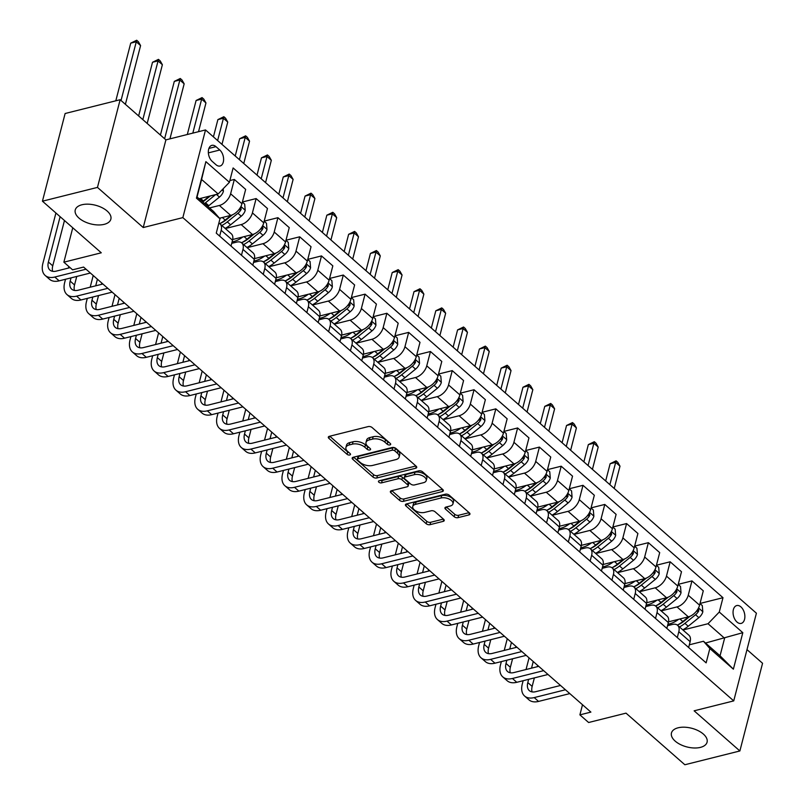 <?xml version="1.0" encoding="UTF-8"?>
<svg xmlns="http://www.w3.org/2000/svg" width="805" height="805" viewBox="0 0 805 805"><rect width="100%" height="100%" fill="white"/><g stroke="black" fill="none" stroke-linecap="round" stroke-linejoin="round"><path stroke-width="1.21" d="M389.962 444.913A1.972 1.036 -165.5 0 0 390.677 444.36A1.972 1.036 -165.5 0 0 390.274 443.485L372.101 427.536A2.817 1.479 -165.5 0 0 368.227 426.58L329.336 436.32A2.817 1.479 -165.5 0 0 328.319 437.115A2.817 1.479 -165.5 0 0 328.893 438.363L347.076 454.312A1.972 1.036 -165.5 0 0 349.783 454.986A1.972 1.036 -165.5 0 0 350.497 454.433A1.972 1.036 -165.5 0 0 350.095 453.557L347.74 451.494A9.026 4.729 -165.5 0 1 345.919 447.5A9.026 4.729 -165.5 0 1 349.179 444.954L352.419 444.149A9.026 4.729 -165.5 0 1 364.806 447.218L367.161 449.281A1.972 1.036 -165.5 0 0 369.877 449.955A1.972 1.036 -165.5 0 0 370.582 449.391A1.972 1.036 -165.5 0 0 370.189 448.526L367.835 446.453A9.026 4.729 -165.5 0 1 366.003 442.468A9.026 4.729 -165.5 0 1 369.274 439.922L372.514 439.107A9.026 4.729 -165.5 0 1 384.901 442.176L387.255 444.249A1.972 1.036 -165.5 0 0 389.962 444.913M678.112 727.801A18.394 9.64 -165.5 0 0 671.461 732.983A18.394 9.64 -165.5 0 0 680.376 744.524A18.394 9.64 -165.5 0 0 700.431 747.382A18.394 9.64 -165.5 0 0 707.072 742.2A18.394 9.64 -165.5 0 0 698.166 730.658A18.394 9.64 -165.5 0 0 678.112 727.801M81.899 204.772A18.394 9.64 -165.5 0 0 75.247 209.954A18.394 9.64 -165.5 0 0 84.163 221.486A18.394 9.64 -165.5 0 0 104.217 224.343A18.394 9.64 -165.5 0 0 110.859 219.161A18.394 9.64 -165.5 0 0 101.953 207.63A18.394 9.64 -165.5 0 0 81.899 204.772M740.932 606.9A9.197 5.645 75.9 0 0 736.736 605.561A9.197 5.645 75.9 0 0 733.053 612.595A9.197 5.645 75.9 0 0 737.008 622.064A9.197 5.645 75.9 0 0 741.204 623.402A9.197 5.645 75.9 0 0 744.877 616.368A9.197 5.645 75.9 0 0 740.932 606.9M454.151 516.699A2.817 1.479 -165.5 0 0 458.015 517.655L468.933 514.918A2.817 1.479 -165.5 0 0 469.949 514.123A2.817 1.479 -165.5 0 0 469.375 512.876L449.19 495.166A2.817 1.479 -165.5 0 0 445.316 494.2L406.424 503.95A2.817 1.479 -165.5 0 0 405.408 504.745A2.817 1.479 -165.5 0 0 405.982 505.993L426.167 523.703A2.817 1.479 -165.5 0 0 430.041 524.669L443.223 521.358A2.817 1.479 -165.5 0 0 444.239 520.563A2.817 1.479 -165.5 0 0 443.666 519.316L435.032 511.739A2.817 1.479 -165.5 0 0 431.158 510.783L424.617 512.413A7.547 3.955 -165.5 0 1 416.396 511.245A7.547 3.955 -165.5 0 1 412.744 506.516A7.547 3.955 -165.5 0 1 415.471 504.383L441.07 497.973A7.547 3.955 -165.5 0 1 449.291 499.14A7.547 3.955 -165.5 0 1 452.953 503.88A7.547 3.955 -165.5 0 1 450.216 506.003L445.95 507.07A2.817 1.479 -165.5 0 0 444.934 507.864A2.817 1.479 -165.5 0 0 445.507 509.112L454.151 516.699L454.765 514.325A2.817 1.479 -165.5 0 0 458.629 515.281L469.124 512.654M97.465 187.404L143.23 227.543L165.9 139.869L120.146 99.719L97.465 187.404L42.444 201.19L101.279 252.8L63.867 262.178L72.581 269.826L83.589 267.069L590.89 712.103L579.892 714.86L588.606 722.508L626.018 713.139L684.854 764.75L739.875 750.964L762.556 663.28L746.99 649.625M143.23 227.543L182.846 217.622L733.737 700.893L694.121 710.815L739.875 750.964M415.712 468.238A2.817 1.479 -165.5 0 0 416.728 467.443A2.817 1.479 -165.5 0 0 416.155 466.196L395.969 448.476A2.817 1.479 -165.5 0 0 392.095 447.52L353.214 457.26A2.817 1.479 -165.5 0 0 352.188 458.055A2.817 1.479 -165.5 0 0 352.761 459.303L372.957 477.023A2.817 1.479 -165.5 0 0 376.821 477.979L415.712 468.238L416.225 466.246M422.575 471.821L442.77 489.531A2.817 1.479 -165.5 0 1 443.344 490.778A2.817 1.479 -165.5 0 1 442.317 491.573L403.436 501.324A2.817 1.479 -165.5 0 1 399.562 500.358L390.918 492.781A2.817 1.479 -165.5 0 1 390.355 491.533A2.817 1.479 -165.5 0 1 391.371 490.738L407.139 486.784A2.817 1.479 -165.5 0 0 408.155 485.989A2.817 1.479 -165.5 0 0 407.592 484.741L401.856 479.72A2.817 1.479 -165.5 0 0 397.982 478.754L381.57 482.869A1.972 1.036 -165.5 0 1 379.417 482.567A1.972 1.036 -165.5 0 1 378.461 481.33A1.972 1.036 -165.5 0 1 379.175 480.766L418.701 470.865A2.817 1.479 -165.5 0 1 422.575 471.821M42.444 201.19L65.124 113.505L120.146 99.719M212.158 161.342L215.992 164.713A8.905 5.464 75.9 0 0 220.057 166.001A8.905 5.464 75.9 0 0 223.619 159.189A8.905 5.464 75.9 0 0 219.795 150.012L215.961 146.651A8.905 5.464 75.9 0 0 211.886 145.353A8.905 5.464 75.9 0 0 208.334 152.175A8.905 5.464 75.9 0 0 212.158 161.342M182.846 217.622L205.517 129.937L756.408 613.209L733.737 700.893M219.976 218.789L196.44 198.141L205.879 161.644L229.415 182.292L218.155 193.975L201.592 179.455L197.054 196.984L213.617 211.514L219.976 218.789L216.263 233.128L706.136 662.867L709.839 648.528L703.49 641.263L720.052 655.793L724.591 638.254L708.028 623.724L682.952 630.003M700.018 603.458L722.991 597.702L233.118 167.953L229.415 182.292M722.991 597.702L719.278 612.042L742.814 632.69L733.375 669.176L709.839 648.528M165.9 139.869L205.517 129.937M582.508 704.747L579.892 714.86M72.762 227.785L63.867 262.178M218.155 193.975L199.077 198.765M705.512 643.034L742.814 632.69M678.233 584.339L691.958 580.898L703.288 590.84L699.575 605.179A11.491 6.792 131.3 0 1 688.325 616.861L668.512 621.832M691.958 580.898L688.245 595.237A11.491 6.792 131.3 0 1 676.995 606.92L661.167 610.894M656.437 565.221L670.163 561.789L681.493 571.731L677.79 586.06A11.491 6.792 131.3 0 1 666.53 597.753L646.717 602.714M670.163 561.789L666.46 576.118A11.491 6.792 131.3 0 1 655.2 587.811L639.371 591.776M634.652 546.112L648.367 542.671L659.698 552.612L655.995 566.941A11.491 6.792 131.3 0 1 644.745 578.634L624.932 583.595M648.367 542.671L644.664 557.01A11.491 6.792 131.3 0 1 633.404 568.692L617.576 572.657M612.857 526.993L626.582 523.552L637.912 533.494L634.199 547.833A11.491 6.792 131.3 0 1 622.949 559.515L603.136 564.476M626.582 523.552L622.869 537.891A11.491 6.792 131.3 0 1 611.619 549.573L595.791 553.538M591.061 507.875L604.786 504.433L616.117 514.375L612.414 528.714A11.491 6.792 131.3 0 1 601.154 540.397L581.351 545.357M604.786 504.433L601.083 518.772A11.491 6.792 131.3 0 1 589.823 530.455L573.995 534.419M569.276 488.756L583.001 485.314L594.332 495.256L590.618 509.595A11.491 6.792 131.3 0 1 579.369 521.278L559.556 526.249M583.001 485.314L579.288 499.653A11.491 6.792 131.3 0 1 568.038 511.336L552.21 515.311M547.481 469.637L561.206 466.206L572.536 476.147L568.833 490.476A11.491 6.792 131.3 0 1 557.573 502.169L537.76 507.13M561.206 466.206L557.493 480.535A11.491 6.792 131.3 0 1 546.243 492.227L530.415 496.192M525.695 450.528L539.41 447.087L550.741 457.029L547.038 471.358A11.491 6.792 131.3 0 1 535.778 483.05L515.975 488.011M539.41 447.087L535.707 461.426A11.491 6.792 131.3 0 1 524.447 473.109L508.619 477.073M503.9 431.41L517.625 427.968L528.955 437.91L525.242 452.249A11.491 6.792 131.3 0 1 513.993 463.932L494.179 468.892M517.625 427.968L513.912 442.307A11.491 6.792 131.3 0 1 502.662 453.99L486.834 457.954M482.104 412.291L495.83 408.849L507.16 418.791L503.457 433.13A11.491 6.792 131.3 0 1 492.197 444.813L472.384 449.774M495.83 408.849L492.127 423.189A11.491 6.792 131.3 0 1 480.867 434.871L465.038 438.836M460.319 393.172L474.044 389.731L485.375 399.672L481.662 414.012A11.491 6.792 131.3 0 1 470.412 425.694L450.599 430.665M474.044 389.731L470.331 404.07A11.491 6.792 131.3 0 1 459.081 415.752L443.253 419.727M438.524 374.053L452.249 370.622L463.579 380.564L459.876 394.893A11.491 6.792 131.3 0 1 448.616 406.585L428.803 411.546M452.249 370.622L448.536 384.951A11.491 6.792 131.3 0 1 437.286 396.644L421.458 400.608M416.738 354.945L430.454 351.503L441.784 361.445L438.081 375.774A11.491 6.792 131.3 0 1 426.821 387.467L407.018 392.427M430.454 351.503L426.751 365.842A11.491 6.792 131.3 0 1 415.491 377.525L399.662 381.49M394.943 335.826L408.668 332.385L419.999 342.326L416.286 356.665A11.491 6.792 131.3 0 1 405.036 368.348L385.223 373.309M408.668 332.385L404.955 346.724A11.491 6.792 131.3 0 1 393.705 358.406L377.877 362.371M373.148 316.707L386.873 313.266L398.203 323.208L394.5 337.547A11.491 6.792 131.3 0 1 383.24 349.229L363.427 354.19M386.873 313.266L383.17 327.605A11.491 6.792 131.3 0 1 371.91 339.287L356.082 343.252M351.362 297.588L365.078 294.147L376.418 304.089L372.705 318.428A11.491 6.792 131.3 0 1 361.455 330.11L341.642 335.081M365.078 294.147L361.375 308.486A11.491 6.792 131.3 0 1 350.125 320.169L334.296 324.143M329.567 278.47L343.292 275.038L354.623 284.97L350.92 299.309A11.491 6.792 131.3 0 1 339.66 311.002L319.847 315.963M343.292 275.038L339.579 289.367A11.491 6.792 131.3 0 1 328.329 301.06L312.501 305.025M307.782 259.361L321.497 255.92L332.827 265.861L329.124 280.19A11.491 6.792 131.3 0 1 317.864 291.883L298.061 296.844M321.497 255.92L317.794 270.259A11.491 6.792 131.3 0 1 306.534 281.941L290.706 285.906M285.986 240.242L299.712 236.801L311.042 246.743L307.329 261.082A11.491 6.792 131.3 0 1 296.079 272.764L276.266 277.725M299.712 236.801L295.999 251.14A11.491 6.792 131.3 0 1 284.749 262.822L268.92 266.787M264.191 221.123L277.916 217.682L289.247 227.624L285.544 241.963A11.491 6.792 131.3 0 1 274.284 253.645L254.471 258.606M277.916 217.682L274.213 232.021A11.491 6.792 131.3 0 1 262.953 243.704L247.125 247.668M242.406 202.005L256.121 198.563L267.461 208.505L263.748 222.844A11.491 6.792 131.3 0 1 252.498 234.527L232.685 239.498M256.121 198.563L252.418 212.902A11.491 6.792 131.3 0 1 241.158 224.585L225.33 228.56M229.858 180.572L234.336 179.455L245.666 189.386L241.963 203.725A11.491 6.792 131.3 0 1 230.703 215.408L219.483 218.225M234.336 179.455L230.622 193.784A11.491 6.792 131.3 0 1 219.373 205.476L209.542 207.931M231.709 243.362L236.63 242.124A11.491 6.792 131.3 0 1 241.762 242.959A11.491 6.792 131.3 0 1 242.979 249.399L241.47 255.235M253.505 262.47L258.415 261.243A11.491 6.792 131.3 0 1 263.547 262.078A11.491 6.792 131.3 0 1 264.775 268.518L263.265 274.354M275.29 281.589L280.21 280.361A11.491 6.792 131.3 0 1 285.342 281.197A11.491 6.792 131.3 0 1 286.56 287.627L285.05 293.473M297.085 300.708L302.006 299.47A11.491 6.792 131.3 0 1 307.128 300.315A11.491 6.792 131.3 0 1 308.355 306.745L306.846 312.592M318.871 319.827L323.791 318.589A11.491 6.792 131.3 0 1 328.923 319.434A11.491 6.792 131.3 0 1 330.141 325.864L328.631 331.7M340.666 338.945L345.587 337.708A11.491 6.792 131.3 0 1 350.718 338.543A11.491 6.792 131.3 0 1 351.936 344.983L350.427 350.819M362.461 358.054L367.372 356.826A11.491 6.792 131.3 0 1 372.504 357.662A11.491 6.792 131.3 0 1 373.731 364.101L372.222 369.938M384.247 377.173L389.167 375.945A11.491 6.792 131.3 0 1 394.299 376.78A11.491 6.792 131.3 0 1 395.517 383.21L394.007 389.057M406.042 396.291L410.963 395.054A11.491 6.792 131.3 0 1 416.084 395.899A11.491 6.792 131.3 0 1 417.312 402.329L415.803 408.175M427.827 415.41L432.748 414.173A11.491 6.792 131.3 0 1 437.88 415.018A11.491 6.792 131.3 0 1 439.107 421.448L437.588 427.284M449.623 434.529L454.543 433.291A11.491 6.792 131.3 0 1 459.675 434.126A11.491 6.792 131.3 0 1 460.893 440.566L459.383 446.403M471.418 453.638L476.329 452.41A11.491 6.792 131.3 0 1 481.46 453.245A11.491 6.792 131.3 0 1 482.688 459.685L481.179 465.521M493.203 472.756L498.124 471.529A11.491 6.792 131.3 0 1 503.256 472.364A11.491 6.792 131.3 0 1 504.473 478.794L502.964 484.64M514.999 491.875L519.919 490.648A11.491 6.792 131.3 0 1 525.041 491.483A11.491 6.792 131.3 0 1 526.269 497.913L524.759 503.759M536.784 510.994L541.705 509.756A11.491 6.792 131.3 0 1 546.837 510.601A11.491 6.792 131.3 0 1 548.064 517.031L546.545 522.868M558.579 530.113L563.5 528.875A11.491 6.792 131.3 0 1 568.632 529.71A11.491 6.792 131.3 0 1 569.849 536.15L568.34 541.986M580.375 549.221L585.295 547.994A11.491 6.792 131.3 0 1 590.417 548.829A11.491 6.792 131.3 0 1 591.645 555.269L590.135 561.105M602.16 568.34L607.081 567.112A11.491 6.792 131.3 0 1 612.213 567.948A11.491 6.792 131.3 0 1 613.43 574.378L611.921 580.224M623.956 587.459L628.876 586.231A11.491 6.792 131.3 0 1 633.998 587.066A11.491 6.792 131.3 0 1 635.226 593.496L633.716 599.343M645.741 606.578L650.661 605.34A11.491 6.792 131.3 0 1 655.793 606.185A11.491 6.792 131.3 0 1 657.021 612.615L655.512 618.451M667.536 625.696L672.457 624.459A11.491 6.792 131.3 0 1 677.589 625.294A11.491 6.792 131.3 0 1 678.806 631.734L677.297 637.57M689.332 644.805L703.49 641.263M218.849 223.146A11.491 6.792 131.3 0 1 219.966 223.85A11.491 6.792 131.3 0 1 221.184 230.28L219.674 236.117M219.966 223.85L231.297 233.782A11.491 6.792 131.3 0 1 232.524 240.222L231.015 246.058M241.762 242.959L253.092 252.901A11.491 6.792 131.3 0 1 254.31 259.341L252.8 265.177M263.547 262.078L274.877 272.02A11.491 6.792 131.3 0 1 276.105 278.46L274.596 284.296M285.342 281.197L296.673 291.138A11.491 6.792 131.3 0 1 297.89 297.568L296.381 303.415M307.128 300.315L318.458 310.257A11.491 6.792 131.3 0 1 319.686 316.687L318.176 322.523M328.923 319.434L340.253 329.366A11.491 6.792 131.3 0 1 341.481 335.806L339.972 341.642M350.718 338.543L362.049 348.485A11.491 6.792 131.3 0 1 363.266 354.925L361.757 360.761M372.504 357.662L383.834 367.603A11.491 6.792 131.3 0 1 385.062 374.043L383.552 379.88M394.299 376.78L405.629 386.722A11.491 6.792 131.3 0 1 406.847 393.152L405.338 398.998M416.084 395.899L427.425 405.841A11.491 6.792 131.3 0 1 428.642 412.271L427.133 418.107M437.88 415.018L449.21 424.949A11.491 6.792 131.3 0 1 450.438 431.389L448.928 437.226M459.675 434.126L471.006 444.068A11.491 6.792 131.3 0 1 472.223 450.508L470.714 456.344M481.46 453.245L492.791 463.187A11.491 6.792 131.3 0 1 494.018 469.627L492.509 475.463M503.256 472.364L514.586 482.306A11.491 6.792 131.3 0 1 515.804 488.736L514.294 494.582M525.041 491.483L536.382 501.424A11.491 6.792 131.3 0 1 537.599 507.854L536.09 513.691M546.837 510.601L558.167 520.533A11.491 6.792 131.3 0 1 559.394 526.973L557.885 532.809M568.632 529.71L579.962 539.652A11.491 6.792 131.3 0 1 581.18 546.092L579.67 551.928M590.417 548.829L601.748 558.771A11.491 6.792 131.3 0 1 602.975 565.211L601.466 571.047M612.213 567.948L623.543 577.889A11.491 6.792 131.3 0 1 624.761 584.319L623.251 590.166M633.998 587.066L645.338 597.008A11.491 6.792 131.3 0 1 646.556 603.438L645.047 609.274M655.793 606.185L667.124 616.117A11.491 6.792 131.3 0 1 668.351 622.557L666.842 628.393M677.589 625.294L688.919 635.236A11.491 6.792 131.3 0 1 690.137 641.676L688.627 647.512M708.028 623.724L719.278 612.042M201.592 179.455L205.879 161.644M197.054 196.984L196.44 198.141M733.375 669.176L720.052 655.793M389.167 442.509A1.972 1.036 -165.5 0 1 387.869 441.875L385.515 439.812A9.026 4.729 -165.5 0 0 373.128 436.743L372.514 439.107M366.003 442.468L366.617 440.094A9.026 4.729 -165.5 0 1 369.887 437.548L373.128 436.743M345.919 447.5L346.532 445.135A9.026 4.729 -165.5 0 1 349.793 442.589L353.033 441.774A9.026 4.729 -165.5 0 1 365.42 444.843L367.774 446.906A1.972 1.036 -165.5 0 0 369.072 447.54M329.758 436.219L347.69 451.947A1.972 1.036 -165.5 0 0 348.978 452.581M353.626 457.16L373.57 474.648A2.817 1.479 -165.5 0 0 377.434 475.614L415.903 465.974M394.822 450.891A1.972 1.036 -165.5 0 0 392.116 450.216L357.984 458.77A1.972 1.036 -165.5 0 0 357.269 459.323A1.972 1.036 -165.5 0 0 357.672 460.198L360.147 462.372A9.026 4.729 -165.5 0 0 372.534 465.451L395.869 459.605A9.026 4.729 -165.5 0 0 399.129 457.059A9.026 4.729 -165.5 0 0 397.308 453.064L394.822 450.891L395.436 448.516A1.972 1.036 -165.5 0 0 392.729 447.842L392.116 450.216M357.269 459.323L357.883 456.958A1.972 1.036 -165.5 0 1 358.597 456.395L392.729 447.842M399.129 457.059L399.743 454.684A9.026 4.729 -165.5 0 0 397.922 450.699L397.308 453.064M395.436 448.516L397.922 450.699M442.519 489.309L404.05 498.949L403.436 501.324M391.783 490.637L400.176 497.993A2.817 1.479 -165.5 0 0 404.05 498.949M408.155 485.989L408.769 483.624A2.817 1.479 -165.5 0 0 408.205 482.376L402.47 477.345A2.817 1.479 -165.5 0 0 398.596 476.389L382.184 480.505L381.57 482.869M380.584 480.414A1.972 1.036 -165.5 0 0 382.184 480.505M423.5 482.688A7.547 3.955 -165.5 0 0 426.227 480.565A7.547 3.955 -165.5 0 0 422.575 475.825A7.547 3.955 -165.5 0 0 414.354 474.658L405.328 476.912A2.817 1.479 -165.5 0 0 404.311 477.707A2.817 1.479 -165.5 0 0 404.885 478.955L410.61 483.986A2.817 1.479 -165.5 0 0 414.484 484.942L423.5 482.688M426.227 480.565L426.841 478.19A7.547 3.955 -165.5 0 0 423.189 473.461A7.547 3.955 -165.5 0 0 414.967 472.283L414.354 474.658M404.311 477.707L404.925 475.342A2.817 1.479 -165.5 0 1 405.941 474.548L414.967 472.283M446.373 506.969L454.765 514.325M452.953 503.88L453.557 501.505A7.547 3.955 -165.5 0 0 449.904 496.776A7.547 3.955 -165.5 0 0 441.683 495.598L441.07 497.973M412.744 506.516L413.347 504.141A7.547 3.955 -165.5 0 1 416.084 502.018L441.683 495.598M406.847 503.85L426.781 521.338A2.817 1.479 -165.5 0 0 430.655 522.294L443.414 519.094M223.196 188.742L223.408 191.288A7.617 4.498 131.3 0 1 219.453 197.084L208.817 205.688A21.987 12.981 131.3 0 1 207.841 206.442M209.27 196.209L203.413 200.948A21.987 12.981 131.3 0 1 202.437 201.703M204.53 203.544A21.987 12.981 -48.7 0 0 205.506 202.78L215.579 194.629M210.367 195.927L204.601 200.596A18.253 10.777 131.3 0 1 202.749 201.975M125.389 104.328L140.583 45.593L136.226 41.769L130.722 43.148L115.809 100.806M121.032 100.504L136.679 40.25L138.42 41.78L140.583 45.593M130.722 43.148L136.679 40.25M55.917 213.013L42.886 263.396A21.554 12.729 -48.7 0 0 45.181 275.461A21.554 12.729 -48.7 0 0 54.8 277.031L86.024 269.202M45.181 275.461L49.538 279.285A21.554 12.729 -48.7 0 0 59.157 280.854L90.381 273.026M70.105 267.652L56.33 271.104A14.369 8.483 131.3 0 1 49.92 270.057A14.369 8.483 131.3 0 1 48.391 262.017L60.113 216.686M52.667 271.315A14.369 8.483 131.3 0 1 52.748 265.841L64.47 220.51M221.013 217.843A21.987 12.981 131.3 0 1 219.866 218.668M242.375 202.115L244.69 204.138L245.203 210.407A7.617 4.498 131.3 0 1 241.238 216.193L230.602 224.806A21.987 12.981 131.3 0 1 225.128 228.379M231.075 215.317L225.199 220.057A21.987 12.981 131.3 0 1 219.715 223.639M221.818 225.47A21.987 12.981 -48.7 0 0 227.292 221.898L237.928 213.295A7.617 4.498 -48.7 0 0 241.158 209.34L240.695 206.905M232.464 214.804L226.386 219.715A18.253 10.777 131.3 0 1 219.986 223.498M147.184 123.447L162.379 64.712L158.011 60.888L152.517 62.267L138.631 115.94M142.827 119.623L158.464 59.369L160.215 60.898L162.379 64.712M152.517 62.267L158.464 59.369M242.808 236.962A21.987 12.981 131.3 0 1 232.092 241.882M264.171 221.224L266.475 223.257L266.988 229.526A7.617 4.498 131.3 0 1 263.034 235.312L252.398 243.915A21.987 12.981 131.3 0 1 246.924 247.487M252.861 234.426L246.994 239.176A21.987 12.981 131.3 0 1 241.5 242.758M243.603 244.589A21.987 12.981 -48.7 0 0 249.087 241.017L259.723 232.404A7.617 4.498 -48.7 0 0 262.953 228.459L262.49 226.024M254.249 233.923L248.181 238.833A18.253 10.777 131.3 0 1 241.772 242.617M169.936 138.852L184.164 83.831L179.807 80.007L174.303 81.386L160.426 135.059M164.623 138.732L180.26 78.488L182 80.017L184.164 83.831M174.303 81.386L180.26 78.488M264.593 256.071A21.987 12.981 131.3 0 1 253.887 260.991M285.956 240.343L288.271 242.365L288.784 248.634A7.617 4.498 131.3 0 1 284.829 254.43L274.193 263.034A21.987 12.981 131.3 0 1 268.709 266.606M274.656 253.545L268.79 258.294A21.987 12.981 131.3 0 1 263.295 261.877M265.398 263.698A21.987 12.981 -48.7 0 0 270.872 260.126L281.509 251.522A7.617 4.498 -48.7 0 0 284.739 247.578L284.276 245.143M276.045 253.042L269.977 257.952A18.253 10.777 131.3 0 1 263.567 261.736M198.523 131.688L205.959 102.939L201.602 99.116L196.098 100.494L187.303 134.505M192.808 133.127L202.055 97.596L203.796 99.126L205.959 102.939M196.098 100.494L202.055 97.596M65.527 279.255L64.682 282.505A21.554 12.729 -48.7 0 0 66.976 294.57A21.554 12.729 -48.7 0 0 76.596 296.149L107.81 288.321M66.976 294.57L71.333 298.393A21.554 12.729 -48.7 0 0 80.953 299.973L112.177 292.145M102.899 284.014L78.125 290.223A14.369 8.483 131.3 0 1 71.715 289.176A14.369 8.483 131.3 0 1 70.186 281.126L71.021 277.876M74.463 290.434A14.369 8.483 131.3 0 1 74.543 284.95L76.747 276.447M68.817 266.515L68.415 268.075M87.312 298.373L86.477 301.623A21.554 12.729 -48.7 0 0 88.761 313.688A21.554 12.729 -48.7 0 0 98.381 315.258L129.605 307.44M88.761 313.688L93.128 317.512A21.554 12.729 -48.7 0 0 102.738 319.082L133.962 311.263M124.695 303.133L99.911 309.341A14.369 8.483 131.3 0 1 93.501 308.295A14.369 8.483 131.3 0 1 91.971 300.245L92.817 296.995M96.248 309.553A14.369 8.483 131.3 0 1 96.328 304.069L98.532 295.566M101.42 284.386L101.772 283.028M95.704 285.815L97.415 279.204M93.219 275.521L90.2 287.194M109.108 317.492L108.262 320.742A21.554 12.729 -48.7 0 0 110.557 332.807A21.554 12.729 -48.7 0 0 120.176 334.377L151.4 326.558M110.557 332.807L114.914 336.631A21.554 12.729 -48.7 0 0 124.534 338.201L155.757 330.382M146.49 322.242L121.706 328.45A14.369 8.483 131.3 0 1 115.296 327.404A14.369 8.483 131.3 0 1 113.767 319.364L114.612 316.113M118.043 328.671A14.369 8.483 131.3 0 1 118.124 323.187L120.327 314.675M123.215 303.495L123.568 302.137M117.5 304.934L119.21 298.313M115.014 294.64L111.996 306.313M286.389 275.189A21.987 12.981 131.3 0 1 275.672 280.11M307.752 259.462L310.056 261.484L310.579 267.753A7.617 4.498 131.3 0 1 306.614 273.549L295.978 282.152A21.987 12.981 131.3 0 1 290.504 285.725M296.441 272.664L290.575 277.413A21.987 12.981 131.3 0 1 285.081 280.985M287.194 282.817A21.987 12.981 -48.7 0 0 292.668 279.244L303.304 270.641A7.617 4.498 -48.7 0 0 306.534 266.697L306.071 264.261M297.83 272.15L291.762 277.061A18.253 10.777 131.3 0 1 285.362 280.854M221.979 144.377L227.745 122.058L223.388 118.234L217.883 119.613L213.426 136.87M217.622 140.553L223.84 116.715L225.591 118.244L227.745 122.058M217.883 119.613L223.84 116.715M130.893 336.611L130.058 339.861A21.554 12.729 -48.7 0 0 132.352 351.926A21.554 12.729 -48.7 0 0 141.962 353.496L173.186 345.667M132.352 351.926L136.709 355.75A21.554 12.729 -48.7 0 0 146.329 357.319L177.543 349.491M168.275 341.36L143.501 347.569A14.369 8.483 131.3 0 1 137.081 346.522A14.369 8.483 131.3 0 1 135.562 338.482L136.397 335.232M139.839 347.79A14.369 8.483 131.3 0 1 139.919 342.306L142.113 333.793M145.011 322.614L145.363 321.255M139.285 324.053L140.996 317.432M136.81 313.759L133.791 325.431M308.184 294.308A21.987 12.981 131.3 0 1 297.468 299.229M329.537 278.58L331.851 280.603L332.364 286.872A7.617 4.498 131.3 0 1 328.41 292.668L317.774 301.271A21.987 12.981 131.3 0 1 312.29 304.843M318.237 291.782L312.37 296.532A21.987 12.981 131.3 0 1 306.876 300.104M308.979 301.935A21.987 12.981 -48.7 0 0 314.463 298.363L325.099 289.76A7.617 4.498 -48.7 0 0 328.319 285.815L327.856 283.37M319.625 291.269L313.558 296.18A18.253 10.777 131.3 0 1 307.148 299.963M243.764 163.495L249.54 141.177L245.183 137.353L239.679 138.732L235.221 155.989M239.407 159.672L245.636 135.834L247.377 137.363L249.54 141.177M239.679 138.732L245.636 135.834M329.97 313.427A21.987 12.981 131.3 0 1 319.253 318.347M351.332 297.699L353.647 299.722L354.16 305.991A7.617 4.498 131.3 0 1 350.195 311.776L339.559 320.39A21.987 12.981 131.3 0 1 334.085 323.962M340.032 310.901L334.156 315.641A21.987 12.981 131.3 0 1 328.671 319.223M330.775 321.054A21.987 12.981 -48.7 0 0 336.249 317.482L346.885 308.879A7.617 4.498 -48.7 0 0 350.115 304.924L349.652 302.489M341.421 310.388L335.353 315.298A18.253 10.777 131.3 0 1 328.943 319.082M265.559 182.604L271.335 160.296L266.968 156.472L261.474 157.85L257.006 175.108M261.202 178.78L267.431 154.952L269.172 156.482L271.335 160.296M261.474 157.85L267.431 154.952M351.765 332.546A21.987 12.981 131.3 0 1 341.048 337.466M373.128 316.808L375.432 318.84L375.945 325.109A7.617 4.498 131.3 0 1 371.991 330.895L361.354 339.499A21.987 12.981 131.3 0 1 355.88 343.071M361.817 330.01L355.951 334.759A21.987 12.981 131.3 0 1 350.457 338.342M352.56 340.173A21.987 12.981 -48.7 0 0 358.044 336.601L368.68 327.987A7.617 4.498 -48.7 0 0 371.91 324.043L371.447 321.608M363.206 329.507L357.138 334.417A18.253 10.777 131.3 0 1 350.728 338.201M287.355 201.723L293.121 179.414L288.764 175.591L283.259 176.969L278.802 194.226M282.998 197.899L289.216 174.071L290.957 175.601L293.121 179.414M283.259 176.969L289.216 174.071M373.55 351.654A21.987 12.981 131.3 0 1 362.844 356.575M394.913 335.927L397.227 337.949L397.74 344.218A7.617 4.498 131.3 0 1 393.786 350.014L383.15 358.617A21.987 12.981 131.3 0 1 377.666 362.19M383.613 349.129L377.746 353.878A21.987 12.981 131.3 0 1 372.252 357.46M374.355 359.282A21.987 12.981 -48.7 0 0 379.839 355.709L390.465 347.106A7.617 4.498 -48.7 0 0 393.695 343.161L393.232 340.726M385.001 348.625L378.934 353.536A18.253 10.777 131.3 0 1 372.524 357.319M309.14 220.842L314.916 198.523L310.559 194.699L305.055 196.078L300.587 213.335M304.783 217.018L311.012 193.18L312.753 194.709L314.916 198.523M305.055 196.078L311.012 193.18M395.346 370.773A21.987 12.981 131.3 0 1 384.629 375.694M416.708 355.045L419.013 357.068L419.536 363.337A7.617 4.498 131.3 0 1 415.571 369.133L404.935 377.736A21.987 12.981 131.3 0 1 399.461 381.308M405.398 368.247L399.532 372.997A21.987 12.981 131.3 0 1 394.037 376.569M396.151 378.4A21.987 12.981 -48.7 0 0 401.625 374.828L412.261 366.225A7.617 4.498 -48.7 0 0 415.491 362.28L415.028 359.845M406.787 367.734L400.719 372.645A18.253 10.777 131.3 0 1 394.319 376.438M330.936 239.96L336.701 217.642L332.344 213.818L326.84 215.197L322.382 232.454M326.578 236.137L332.797 212.299L334.548 213.828L336.701 217.642M326.84 215.197L332.797 212.299M152.688 355.719L151.843 358.98A21.554 12.729 -48.7 0 0 154.137 371.045A21.554 12.729 -48.7 0 0 163.757 372.614L194.981 364.786M154.137 371.045L158.494 374.868A21.554 12.729 -48.7 0 0 168.114 376.438L199.338 368.61M190.071 360.479L165.287 366.688A14.369 8.483 131.3 0 1 158.877 365.641A14.369 8.483 131.3 0 1 157.347 357.601L158.193 354.341M161.624 366.899A14.369 8.483 131.3 0 1 161.704 361.425L163.908 352.912M166.796 341.733L167.148 340.374M161.081 343.161L162.791 336.55M158.595 332.868L155.576 344.54M174.484 374.838L173.639 378.088A21.554 12.729 -48.7 0 0 175.933 390.153A21.554 12.729 -48.7 0 0 185.553 391.733L216.766 383.905M175.933 390.153L180.29 393.977A21.554 12.729 -48.7 0 0 189.91 395.557L221.133 387.728M211.856 379.598L187.082 385.806A14.369 8.483 131.3 0 1 180.672 384.76A14.369 8.483 131.3 0 1 179.143 376.71L179.978 373.46M183.419 386.018A14.369 8.483 131.3 0 1 183.5 380.534L185.703 372.031M188.591 360.851L188.944 359.493M182.876 362.28L184.587 355.669M180.39 351.986L177.372 363.659M196.269 393.957L195.434 397.207A21.554 12.729 -48.7 0 0 197.718 409.272A21.554 12.729 -48.7 0 0 207.338 410.842L238.562 403.023M197.718 409.272L202.085 413.096A21.554 12.729 -48.7 0 0 211.695 414.666L242.919 406.847M233.651 398.717L208.867 404.925A14.369 8.483 131.3 0 1 202.458 403.879A14.369 8.483 131.3 0 1 200.928 395.829L201.773 392.578M205.205 405.136A14.369 8.483 131.3 0 1 205.295 399.652L207.489 391.15M210.387 379.97L210.729 378.612M204.661 381.399L206.372 374.788M202.176 371.105L199.167 382.778M218.064 413.076L217.219 416.326A21.554 12.729 -48.7 0 0 219.513 428.391A21.554 12.729 -48.7 0 0 229.133 429.961L260.357 422.142M219.513 428.391L223.871 432.215A21.554 12.729 -48.7 0 0 233.49 433.784L264.714 425.966M255.447 417.825L230.663 424.034A14.369 8.483 131.3 0 1 224.253 422.987A14.369 8.483 131.3 0 1 222.723 414.947L223.569 411.697M227 424.255A14.369 8.483 131.3 0 1 227.08 418.771L229.284 410.258M232.172 399.079L232.524 397.72M226.457 400.518L228.167 393.897M223.971 390.224L220.952 401.896M239.85 432.194L239.015 435.445A21.554 12.729 -48.7 0 0 241.309 447.51A21.554 12.729 -48.7 0 0 250.919 449.079L282.142 441.251M241.309 447.51L245.666 451.333A21.554 12.729 -48.7 0 0 255.286 452.903L286.5 445.074M277.232 436.944L252.458 443.153A14.369 8.483 131.3 0 1 246.048 442.106A14.369 8.483 131.3 0 1 244.519 434.066L245.354 430.816M248.795 443.374A14.369 8.483 131.3 0 1 248.876 437.89L251.069 429.377M253.967 418.198L254.32 416.839M248.252 419.636L249.963 413.015M245.767 409.343L242.748 421.015M417.141 389.892A21.987 12.981 131.3 0 1 406.424 394.812M438.504 374.164L440.808 376.187L441.321 382.456A7.617 4.498 131.3 0 1 437.367 388.252L426.731 396.855A21.987 12.981 131.3 0 1 421.246 400.427M427.193 387.366L421.327 392.116A21.987 12.981 131.3 0 1 415.833 395.688M417.936 397.519A21.987 12.981 -48.7 0 0 423.42 393.947L434.056 385.343A7.617 4.498 -48.7 0 0 437.286 381.399L436.813 378.954M428.582 386.853L422.514 391.763A18.253 10.777 131.3 0 1 416.105 395.547M352.721 259.079L358.497 236.761L354.14 232.937L348.635 234.315L344.178 251.573M348.364 255.255L354.592 231.417L356.333 232.947L358.497 236.761M348.635 234.315L354.592 231.417M261.645 451.303L260.8 454.563A21.554 12.729 -48.7 0 0 263.094 466.628A21.554 12.729 -48.7 0 0 272.714 468.198L303.938 460.369M263.094 466.628L267.451 470.452A21.554 12.729 -48.7 0 0 277.071 472.022L308.295 464.193M299.027 456.063L274.243 462.271A14.369 8.483 131.3 0 1 267.834 461.225A14.369 8.483 131.3 0 1 266.304 453.185L267.149 449.925M270.581 462.483A14.369 8.483 131.3 0 1 270.661 457.009L272.865 448.496M275.753 437.316L276.105 435.958M270.037 438.745L271.748 432.134M267.552 428.451L264.533 440.124M438.926 409.01A21.987 12.981 131.3 0 1 428.21 413.931M460.289 393.283L462.603 395.305L463.117 401.574A7.617 4.498 131.3 0 1 459.152 407.36L448.516 415.974A21.987 12.981 131.3 0 1 443.042 419.546M448.989 406.485L443.112 411.224A21.987 12.981 131.3 0 1 437.628 414.806M439.731 416.638A21.987 12.981 -48.7 0 0 445.205 413.066L455.841 404.462A7.617 4.498 -48.7 0 0 459.071 400.508L458.609 398.073M450.377 405.972L444.31 410.882A18.253 10.777 131.3 0 1 437.9 414.666M374.516 278.188L380.292 255.879L375.925 252.056L370.431 253.434L365.963 270.691M370.159 274.364L376.388 250.536L378.129 252.066L380.292 255.879M370.431 253.434L376.388 250.536M283.441 470.422L282.595 473.672A21.554 12.729 -48.7 0 0 284.89 485.737A21.554 12.729 -48.7 0 0 294.509 487.317L325.733 479.488M284.89 485.737L289.247 489.561A21.554 12.729 -48.7 0 0 298.866 491.141L330.09 483.312M320.813 475.181L296.039 481.39A14.369 8.483 131.3 0 1 289.629 480.344A14.369 8.483 131.3 0 1 288.099 472.294L288.935 469.043M292.376 481.601A14.369 8.483 131.3 0 1 292.457 476.117L294.66 467.614M297.548 456.435L297.9 455.077M291.833 457.864L293.543 451.253M289.347 447.57L286.328 459.242M460.722 428.129A21.987 12.981 131.3 0 1 450.005 433.05M482.084 412.391L484.389 414.424L484.912 420.693A7.617 4.498 131.3 0 1 480.947 426.479L470.311 435.082A21.987 12.981 131.3 0 1 464.837 438.655M470.774 425.593L464.908 430.343A21.987 12.981 131.3 0 1 459.414 433.925M461.517 435.757A21.987 12.981 -48.7 0 0 467.001 432.184L477.637 423.571A7.617 4.498 -48.7 0 0 480.867 419.626L480.404 417.191M472.163 425.09L466.095 430.001A18.253 10.777 131.3 0 1 459.685 433.784M396.312 297.307L402.077 274.998L397.72 271.174L392.216 272.553L387.758 289.81M391.954 293.483L398.173 269.655L399.914 271.184L402.077 274.998M392.216 272.553L398.173 269.655M305.226 489.541L304.391 492.791A21.554 12.729 -48.7 0 0 306.675 504.856A21.554 12.729 -48.7 0 0 316.295 506.425L347.519 498.607M306.675 504.856L311.042 508.68A21.554 12.729 -48.7 0 0 320.652 510.249L351.876 502.431M342.608 494.3L317.824 500.509A14.369 8.483 131.3 0 1 311.414 499.462A14.369 8.483 131.3 0 1 309.885 491.412L310.73 488.162M314.171 500.72A14.369 8.483 131.3 0 1 314.252 495.236L316.446 486.733M319.344 475.554L319.686 474.195M313.618 476.983L315.329 470.372M311.143 466.689L308.124 478.361M482.507 447.238A21.987 12.981 131.3 0 1 471.8 452.158M503.87 431.51L506.184 433.533L506.697 439.802A7.617 4.498 131.3 0 1 502.743 445.598L492.107 454.201A21.987 12.981 131.3 0 1 486.623 457.773M492.569 444.712L486.703 449.462A21.987 12.981 131.3 0 1 481.209 453.044M483.312 454.865A21.987 12.981 -48.7 0 0 488.796 451.293L499.422 442.69A7.617 4.498 -48.7 0 0 502.652 438.745L502.189 436.31M493.958 444.209L487.89 449.12A18.253 10.777 131.3 0 1 481.481 452.903M418.097 316.425L423.873 294.107L419.516 290.283L414.012 291.662L409.544 308.919M413.74 312.602L419.969 288.764L421.709 290.293L423.873 294.107M414.012 291.662L419.969 288.764M327.021 508.659L326.176 511.91A21.554 12.729 -48.7 0 0 328.47 523.975A21.554 12.729 -48.7 0 0 338.09 525.544L369.314 517.726M328.47 523.975L332.827 527.798A21.554 12.729 -48.7 0 0 342.447 529.368L373.671 521.549M364.403 513.409L339.619 519.617A14.369 8.483 131.3 0 1 333.21 518.571A14.369 8.483 131.3 0 1 331.68 510.531L332.525 507.281M335.957 519.839A14.369 8.483 131.3 0 1 336.037 514.355L338.241 505.842M341.129 494.662L341.481 493.304M335.413 496.101L337.124 489.48M332.928 485.807L329.909 497.48M504.302 466.357A21.987 12.981 131.3 0 1 493.586 471.277M525.665 450.629L527.969 452.651L528.493 458.92A7.617 4.498 131.3 0 1 524.528 464.716L513.892 473.32A21.987 12.981 131.3 0 1 508.418 476.892M514.355 463.831L508.488 468.58A21.987 12.981 131.3 0 1 502.994 472.153M505.107 473.984A21.987 12.981 -48.7 0 0 510.581 470.412L521.217 461.808A7.617 4.498 -48.7 0 0 524.447 457.864L523.985 455.429M515.743 463.318L509.676 468.228A18.253 10.777 131.3 0 1 503.276 472.022M439.892 335.544L445.658 313.226L441.301 309.402L435.807 310.78L431.339 328.038M435.535 331.72L441.754 307.882L443.505 309.412L445.658 313.226M435.807 310.78L441.754 307.882M348.807 527.778L347.971 531.028A21.554 12.729 -48.7 0 0 350.266 543.093A21.554 12.729 -48.7 0 0 359.875 544.663L391.099 536.834M350.266 543.093L354.623 546.917A21.554 12.729 -48.7 0 0 364.242 548.487L395.456 540.658M386.189 532.528L361.415 538.736A14.369 8.483 131.3 0 1 355.005 537.69A14.369 8.483 131.3 0 1 353.476 529.65L354.311 526.4M357.752 538.958A14.369 8.483 131.3 0 1 357.833 533.474L360.026 524.961M362.924 513.781L363.276 512.423M357.209 515.22L358.919 508.599M354.723 504.926L351.704 516.599M526.098 485.475A21.987 12.981 131.3 0 1 515.381 490.396M547.46 469.748L549.765 471.77L550.278 478.039A7.617 4.498 131.3 0 1 546.323 483.835L535.687 492.439A21.987 12.981 131.3 0 1 530.203 496.011M536.15 482.95L530.284 487.699A21.987 12.981 131.3 0 1 524.79 491.271M526.893 493.103A21.987 12.981 -48.7 0 0 532.377 489.531L543.013 480.927A7.617 4.498 -48.7 0 0 546.243 476.983L545.77 474.537M537.539 482.437L531.471 487.347A18.253 10.777 131.3 0 1 525.061 491.131M461.688 354.663L467.453 332.344L463.096 328.521L457.592 329.899L453.135 347.156M457.321 350.839L463.549 327.001L465.29 328.531L467.453 332.344M457.592 329.899L463.549 327.001M370.602 546.887L369.757 550.147A21.554 12.729 -48.7 0 0 372.051 562.212A21.554 12.729 -48.7 0 0 381.671 563.782L412.895 555.953M372.051 562.212L376.408 566.036A21.554 12.729 -48.7 0 0 386.028 567.606L417.252 559.777M407.984 551.646L383.2 557.855A14.369 8.483 131.3 0 1 376.79 556.808A14.369 8.483 131.3 0 1 375.261 548.769L376.106 545.508M379.537 558.066A14.369 8.483 131.3 0 1 379.618 552.592L381.822 544.079M384.71 532.9L385.062 531.542M378.994 534.329L380.705 527.718M376.509 524.035L373.49 535.707M547.883 504.594A21.987 12.981 131.3 0 1 537.166 509.515M569.246 488.866L571.56 490.889L572.073 497.158A7.617 4.498 131.3 0 1 568.109 502.944L557.483 511.557A21.987 12.981 131.3 0 1 551.999 515.13M557.946 502.068L552.069 506.808A21.987 12.981 131.3 0 1 546.585 510.39M548.688 512.222A21.987 12.981 -48.7 0 0 554.162 508.649L564.798 500.046A7.617 4.498 -48.7 0 0 568.028 496.091L567.565 493.656M559.334 501.555L553.266 506.466A18.253 10.777 131.3 0 1 546.857 510.249M483.473 373.772L489.249 351.463L484.892 347.639L479.388 349.018L474.92 366.275M479.116 369.948L485.345 346.12L487.085 347.649L489.249 351.463M479.388 349.018L485.345 346.12M569.678 523.713A21.987 12.981 131.3 0 1 558.962 528.633M591.041 507.975L593.345 510.008L593.869 516.277A7.617 4.498 131.3 0 1 589.904 522.063L579.268 530.666A21.987 12.981 131.3 0 1 573.794 534.238M579.731 521.177L573.864 525.927A21.987 12.981 131.3 0 1 568.37 529.509M570.473 531.34A21.987 12.981 -48.7 0 0 575.957 527.768L586.593 519.155A7.617 4.498 -48.7 0 0 589.823 515.21L589.361 512.775M581.119 520.674L575.052 525.585A18.253 10.777 131.3 0 1 568.652 529.368M505.268 392.89L511.034 370.582L506.677 366.758L501.173 368.137L496.715 385.394M500.911 389.067L507.13 365.239L508.871 366.768L511.034 370.582M501.173 368.137L507.13 365.239M591.474 542.822A21.987 12.981 131.3 0 1 580.757 547.742M612.826 527.094L615.141 529.116L615.654 535.385A7.617 4.498 131.3 0 1 611.699 541.181L601.063 549.785A21.987 12.981 131.3 0 1 595.579 553.357M601.526 540.296L595.66 545.045A21.987 12.981 131.3 0 1 590.166 548.628M592.269 550.449A21.987 12.981 -48.7 0 0 597.753 546.877L608.389 538.273A7.617 4.498 -48.7 0 0 611.609 534.329L611.146 531.894M602.915 539.793L596.847 544.703A18.253 10.777 131.3 0 1 590.437 548.487M527.054 412.009L532.83 389.69L528.472 385.867L522.968 387.245L518.5 404.502M522.697 408.185L528.925 384.347L530.666 385.877L532.83 389.69M522.968 387.245L528.925 384.347M613.259 561.94A21.987 12.981 131.3 0 1 602.543 566.861M634.622 546.213L636.926 548.235L637.449 554.504A7.617 4.498 131.3 0 1 633.485 560.3L622.849 568.904A21.987 12.981 131.3 0 1 617.375 572.476M623.312 559.415L617.445 564.164A21.987 12.981 131.3 0 1 611.961 567.736M614.064 569.568A21.987 12.981 -48.7 0 0 619.538 565.996L630.174 557.392A7.617 4.498 -48.7 0 0 633.404 553.448L632.941 551.012M624.71 558.901L618.632 563.812A18.253 10.777 131.3 0 1 612.233 567.606M548.849 431.128L554.615 408.809L550.258 404.985L544.764 406.364L540.296 423.621M544.492 427.304L550.711 403.466L552.461 404.996L554.615 408.809M544.764 406.364L550.711 403.466M635.054 581.059A21.987 12.981 131.3 0 1 624.338 585.98M656.417 565.331L658.721 567.354L659.235 573.623A7.617 4.498 131.3 0 1 655.28 579.419L644.644 588.022A21.987 12.981 131.3 0 1 639.16 591.595M645.107 578.533L639.24 583.283A21.987 12.981 131.3 0 1 633.746 586.855M635.849 588.686A21.987 12.981 -48.7 0 0 641.333 585.114L651.97 576.511A7.617 4.498 -48.7 0 0 655.2 572.566L654.727 570.121M646.496 578.02L640.428 582.931A18.253 10.777 131.3 0 1 634.018 586.714M570.644 450.247L576.41 427.928L572.053 424.104L566.549 425.483L562.091 442.74M566.277 446.423L572.506 422.585L574.247 424.114L576.41 427.928M566.549 425.483L572.506 422.585M392.397 566.006L391.552 569.256A21.554 12.729 -48.7 0 0 393.846 581.331A21.554 12.729 -48.7 0 0 403.466 582.901L434.69 575.072M393.846 581.331L398.203 585.144A21.554 12.729 -48.7 0 0 407.823 586.724L439.047 578.896M429.769 570.765L404.996 576.974A14.369 8.483 131.3 0 1 398.586 575.927A14.369 8.483 131.3 0 1 397.056 567.877L397.891 564.627M401.333 577.185A14.369 8.483 131.3 0 1 401.413 571.701L403.617 563.198M406.505 552.019L406.857 550.66M400.789 553.448L402.5 546.837M398.304 543.154L395.285 554.826M414.183 585.124L413.347 588.375A21.554 12.729 -48.7 0 0 415.642 600.439A21.554 12.729 -48.7 0 0 425.251 602.009L456.475 594.191M415.642 600.439L419.999 604.263A21.554 12.729 -48.7 0 0 429.608 605.833L460.832 598.014M451.565 589.884L426.791 596.092A14.369 8.483 131.3 0 1 420.371 595.046A14.369 8.483 131.3 0 1 418.842 586.996L419.687 583.746M423.128 596.304A14.369 8.483 131.3 0 1 423.209 590.82L425.402 582.317M428.3 571.137L428.642 569.779M422.575 572.566L424.285 565.955M420.099 562.272L417.081 573.945M435.978 604.243L435.133 607.493A21.554 12.729 -48.7 0 0 437.427 619.558A21.554 12.729 -48.7 0 0 447.047 621.128L478.271 613.309M437.427 619.558L441.784 623.382A21.554 12.729 -48.7 0 0 451.404 624.952L482.628 617.133M473.36 608.993L448.576 615.201A14.369 8.483 131.3 0 1 442.166 614.155A14.369 8.483 131.3 0 1 440.637 606.115L441.482 602.865M444.913 615.423A14.369 8.483 131.3 0 1 444.994 609.938L447.198 601.426M450.086 590.246L450.438 588.888M444.37 591.685L446.081 585.064M441.885 581.391L438.866 593.064M457.763 623.362L456.928 626.612A21.554 12.729 -48.7 0 0 459.222 638.677A21.554 12.729 -48.7 0 0 468.832 640.247L500.056 632.418M459.222 638.677L463.579 642.501A21.554 12.729 -48.7 0 0 473.199 644.07L504.423 636.242M495.145 628.111L470.372 634.32A14.369 8.483 131.3 0 1 463.962 633.273A14.369 8.483 131.3 0 1 462.432 625.233L463.267 621.983M466.709 634.541A14.369 8.483 131.3 0 1 466.789 629.057L468.983 620.544M471.881 609.365L472.233 608.006M466.165 610.804L467.876 604.183M463.68 600.51L460.661 612.182M479.559 642.471L478.713 645.731A21.554 12.729 -48.7 0 0 481.008 657.796A21.554 12.729 -48.7 0 0 490.627 659.365L521.851 651.537M481.008 657.796L485.365 661.619A21.554 12.729 -48.7 0 0 494.984 663.189L526.208 655.361M516.941 647.23L492.157 653.439A14.369 8.483 131.3 0 1 485.747 652.392A14.369 8.483 131.3 0 1 484.218 644.352L485.063 641.092M488.494 653.65A14.369 8.483 131.3 0 1 488.575 648.176L490.778 639.663M493.666 628.484L494.018 627.125M487.951 629.913L489.661 623.301M485.465 619.619L482.447 631.291M656.84 600.178A21.987 12.981 131.3 0 1 646.133 605.098M678.202 584.45L680.517 586.473L681.03 592.742A7.617 4.498 131.3 0 1 677.065 598.528L666.439 607.141A21.987 12.981 131.3 0 1 660.955 610.713M666.902 597.652L661.026 602.402A21.987 12.981 131.3 0 1 655.542 605.974M657.645 607.805A21.987 12.981 -48.7 0 0 663.119 604.233L673.755 595.63A7.617 4.498 -48.7 0 0 676.985 591.675L676.522 589.24M668.291 597.139L662.223 602.049A18.253 10.777 131.3 0 1 655.813 605.833M592.43 469.355L598.206 447.047L593.849 443.223L588.344 444.601L583.877 461.859M588.073 465.532L594.301 441.704L596.042 443.233L598.206 447.047M588.344 444.601L594.301 441.704M501.354 661.589L500.509 664.839A21.554 12.729 -48.7 0 0 502.803 676.914A21.554 12.729 -48.7 0 0 512.423 678.484L543.647 670.656M502.803 676.914L507.16 680.728A21.554 12.729 -48.7 0 0 516.78 682.308L548.004 674.479M538.726 666.349L513.952 672.557A14.369 8.483 131.3 0 1 507.542 671.511A14.369 8.483 131.3 0 1 506.013 663.461L506.848 660.211M510.29 672.769A14.369 8.483 131.3 0 1 510.37 667.285L512.574 658.782M515.462 647.602L515.814 646.244M509.746 649.031L511.457 642.42M507.261 638.737L504.242 650.41M678.635 619.297A21.987 12.981 131.3 0 1 667.919 624.217M699.998 603.559L702.302 605.591L702.825 611.86A7.617 4.498 131.3 0 1 698.861 617.646L688.225 626.25A21.987 12.981 131.3 0 1 682.751 629.822M688.688 616.761L682.821 621.51A21.987 12.981 131.3 0 1 677.327 625.093M679.44 626.924A21.987 12.981 -48.7 0 0 684.914 623.352L695.55 614.738A7.617 4.498 -48.7 0 0 698.78 610.794L698.317 608.359M690.076 616.258L684.009 621.168A18.253 10.777 131.3 0 1 677.609 624.952M614.225 488.474L619.991 466.165L615.634 462.342L610.13 463.72L605.672 480.977M609.868 484.65L616.087 460.822L617.827 462.352L619.991 466.165M610.13 463.72L616.087 460.822M523.139 680.708L522.304 683.958A21.554 12.729 -48.7 0 0 524.598 696.023A21.554 12.729 -48.7 0 0 534.208 697.593L565.432 689.774M524.598 696.023L528.955 699.847A21.554 12.729 -48.7 0 0 538.565 701.417L569.789 693.598M560.522 685.468L535.748 691.676A14.369 8.483 131.3 0 1 529.328 690.63A14.369 8.483 131.3 0 1 527.798 682.58L528.644 679.329M532.085 691.887A14.369 8.483 131.3 0 1 532.165 686.403L534.359 677.901M537.257 666.721L537.609 665.363M531.531 668.15L533.242 661.539M529.056 657.856L526.037 669.529M688.325 616.861L676.995 606.92M666.53 597.753L655.2 587.811M644.745 578.634L633.404 568.692M622.949 559.515L611.619 549.573M601.154 540.397L589.823 530.455M579.369 521.278L568.038 511.336M557.573 502.169L546.243 492.227M535.778 483.05L524.447 473.109M513.993 463.932L502.662 453.99M492.197 444.813L480.867 434.871M470.412 425.694L459.081 415.752M448.616 406.585L437.286 396.644M426.821 387.467L415.491 377.525M405.036 368.348L393.705 358.406M383.24 349.229L371.91 339.287M361.455 330.11L350.125 320.169M339.66 311.002L328.329 301.06M317.864 291.883L306.534 281.941M296.079 272.764L284.749 262.822M274.284 253.645L262.953 243.704M252.498 234.527L241.158 224.585M230.703 215.408L219.373 205.476M232.524 240.222L221.184 230.28M241.963 203.725L230.622 193.784M263.748 222.844L252.418 212.902M254.31 259.341L242.979 249.399M285.544 241.963L274.213 232.021M276.105 278.46L264.775 268.518M307.329 261.082L295.999 251.14M297.89 297.568L286.56 287.627M329.124 280.19L317.794 270.259M319.686 316.687L308.355 306.745M350.92 299.309L339.579 289.367M341.481 335.806L330.141 325.864M372.705 318.428L361.375 308.486M363.266 354.925L351.936 344.983M394.5 337.547L383.17 327.605M385.062 374.043L373.731 364.101M416.286 356.665L404.955 346.724M406.847 393.152L395.517 383.21M438.081 375.774L426.751 365.842M428.642 412.271L417.312 402.329M459.876 394.893L448.536 384.951M450.438 431.389L439.107 421.448M481.662 414.012L470.331 404.07M472.223 450.508L460.893 440.566M503.457 433.13L492.127 423.189M494.018 469.627L482.688 459.685M525.242 452.249L513.912 442.307M515.804 488.736L504.473 478.794M547.038 471.358L535.707 461.426M537.599 507.854L526.269 497.913M568.833 490.476L557.493 480.535M559.394 526.973L548.064 517.031M590.618 509.595L579.288 499.653M581.18 546.092L569.849 536.15M612.414 528.714L601.083 518.772M602.975 565.211L591.645 555.269M634.199 547.833L622.869 537.891M624.761 584.319L613.43 574.378M655.995 566.941L644.664 557.01M646.556 603.438L635.226 593.496M677.79 586.06L666.46 576.118M668.351 622.557L657.021 612.615M699.575 605.179L688.245 595.237M690.137 641.676L678.806 631.734M208.918 148.412L215.961 146.651M208.364 152.88L219.795 150.012M385.515 439.812L384.901 442.176M369.887 437.548L369.274 439.922M367.774 446.906L367.161 449.281M365.42 444.843L364.806 447.218M353.033 441.774L352.419 444.149M349.793 442.589L349.179 444.954M347.69 451.947L347.076 454.312M329.426 436.3L328.893 438.363M387.869 441.875L387.255 444.249M377.434 475.614L376.821 477.979M373.57 474.648L372.957 477.023M353.294 457.24L352.761 459.303M358.597 456.395L357.984 458.77M442.831 489.591L442.317 491.573M400.176 497.993L399.562 500.358M391.451 490.718L390.918 492.781M408.205 482.376L407.592 484.741M402.47 477.345L401.856 479.72M398.596 476.389L397.982 478.754M405.941 474.548L405.328 476.912M446.04 507.049L445.507 509.112M416.084 502.018L415.471 504.383M443.736 519.376L443.223 521.358M430.655 522.294L430.041 524.669M426.781 521.338L426.167 523.703M406.515 503.93L405.982 505.993M469.446 512.936L468.933 514.918M458.629 515.281L458.015 517.655M223.398 191.127L222.039 189.94M203.413 200.948L200.515 198.402M208.817 205.688L205.506 202.78M219.453 197.084L216.414 194.418M54.8 277.031L59.157 280.854M48.391 262.017L52.748 265.841M245.193 210.246L240.906 206.493M225.199 220.057L222.301 217.521M230.602 224.806L227.292 221.898M241.238 216.193L237.928 213.295M238.622 209.984L241.158 209.34M266.978 229.365L262.702 225.611M246.994 239.176L244.096 236.63M252.398 243.915L249.087 241.017M263.034 235.312L259.723 232.404M260.418 229.093L262.953 228.459M288.774 248.483L284.487 244.73M268.79 258.294L265.881 255.749M274.193 263.034L270.872 260.126M284.829 254.43L281.509 251.522M282.213 248.212L284.739 247.578M76.596 296.149L80.953 299.973M70.186 281.126L74.543 284.95M98.381 315.258L102.738 319.082M91.971 300.245L96.328 304.069M120.176 334.377L124.534 338.201M113.767 319.364L118.124 323.187M310.559 267.602L306.282 263.839M290.575 277.413L287.677 274.867M295.978 282.152L292.668 279.244M306.614 273.549L303.304 270.641M303.998 267.33L306.534 266.697M141.962 353.496L146.329 357.319M135.562 338.482L139.919 342.306M332.354 286.711L328.078 282.958M312.37 296.532L309.472 293.986M317.774 301.271L314.463 298.363M328.41 292.668L325.099 289.76M325.794 286.449L328.319 285.815M354.15 305.83L349.863 302.076M334.156 315.641L331.257 313.105M339.559 320.39L336.249 317.482M350.195 311.776L346.885 308.879M347.579 305.568L350.115 304.924M375.935 324.948L371.658 321.195M355.951 334.759L353.053 332.224M361.354 339.499L358.044 336.601M371.991 330.895L368.68 327.987M369.374 324.677L371.91 324.043M397.73 344.067L393.444 340.314M377.746 353.878L374.838 351.332M383.15 358.617L379.839 355.709M393.786 350.014L390.465 347.106M391.17 343.795L393.695 343.161M419.526 363.186L415.239 359.422M399.532 372.997L396.634 370.451M404.935 377.736L401.625 374.828M415.571 369.133L412.261 366.225M412.955 362.914L415.491 362.28M163.757 372.614L168.114 376.438M157.347 357.601L161.704 361.425M185.553 391.733L189.91 395.557M179.143 376.71L183.5 380.534M207.338 410.842L211.695 414.666M200.928 395.829L205.295 399.652M229.133 429.961L233.49 433.784M222.723 414.947L227.08 418.771M250.919 449.079L255.286 452.903M244.519 434.066L248.876 437.89M441.311 382.295L437.035 378.541M421.327 392.116L418.429 389.57M426.731 396.855L423.42 393.947M437.367 388.252L434.056 385.343M434.75 382.033L437.286 381.399M272.714 468.198L277.071 472.022M266.304 453.185L270.661 457.009M463.106 401.413L458.82 397.66M443.112 411.224L440.214 408.688M448.516 415.974L445.205 413.066M459.152 407.36L455.841 404.462M456.536 401.152L459.071 400.508M294.509 487.317L298.866 491.141M288.099 472.294L292.457 476.117M484.892 420.532L480.615 416.779M464.908 430.343L462.01 427.807M470.311 435.082L467.001 432.184M480.947 426.479L477.637 423.571M478.331 420.26L480.867 419.626M316.295 506.425L320.652 510.249M309.885 491.412L314.252 495.236M506.687 439.651L502.401 435.897M486.703 449.462L483.795 446.916M492.107 454.201L488.796 451.293M502.743 445.598L499.422 442.69M500.126 439.379L502.652 438.745M338.09 525.544L342.447 529.368M331.68 510.531L336.037 514.355M528.483 458.77L524.196 455.006M508.488 468.58L505.59 466.035M513.892 473.32L510.581 470.412M524.528 464.716L521.217 461.808M521.912 458.498L524.447 457.864M359.875 544.663L364.242 548.487M353.476 529.65L357.833 533.474M550.268 477.878L545.991 474.125M530.284 487.699L527.386 485.153M535.687 492.439L532.377 489.531M546.323 483.835L543.013 480.927M543.707 477.617L546.243 476.983M381.671 563.782L386.028 567.606M375.261 548.769L379.618 552.592M572.063 496.997L567.777 493.244M552.069 506.808L549.171 504.272M557.483 511.557L554.162 508.649M568.109 502.944L564.798 500.046M565.492 496.735L568.028 496.091M593.849 516.116L589.572 512.362M573.864 525.927L570.966 523.391M579.268 530.666L575.957 527.768M589.904 522.063L586.593 519.155M587.288 515.844L589.823 515.21M615.644 535.234L611.367 531.481M595.66 545.045L592.762 542.5M601.063 549.785L597.753 546.877M611.699 541.181L608.389 538.273M609.083 534.963L611.609 534.329M637.439 554.353L633.153 550.59M617.445 564.164L614.547 561.618M622.849 568.904L619.538 565.996M633.485 560.3L630.174 557.392M630.868 554.082L633.404 553.448M659.225 573.462L654.948 569.709M639.24 583.283L636.342 580.737M644.644 588.022L641.333 585.114M655.28 579.419L651.97 576.511M652.664 573.2L655.2 572.566M403.466 582.901L407.823 586.724M397.056 567.877L401.413 571.701M425.251 602.009L429.608 605.833M418.842 586.996L423.209 590.82M447.047 621.128L451.404 624.952M440.637 606.115L444.994 609.938M468.832 640.247L473.199 644.07M462.432 625.233L466.789 629.057M490.627 659.365L494.984 663.189M484.218 644.352L488.575 648.176M681.02 592.581L676.733 588.827M661.026 602.402L658.128 599.856M666.439 607.141L663.119 604.233M677.065 598.528L673.755 595.63M674.449 592.319L676.985 591.675M512.423 678.484L516.78 682.308M506.013 663.461L510.37 667.285M702.805 611.699L698.529 607.946M682.821 621.51L679.923 618.975M688.225 626.25L684.914 623.352M698.861 617.646L695.55 614.738M696.245 611.428L698.78 610.794M534.208 697.593L538.565 701.417M527.798 682.58L532.165 686.403"/></g></svg>
